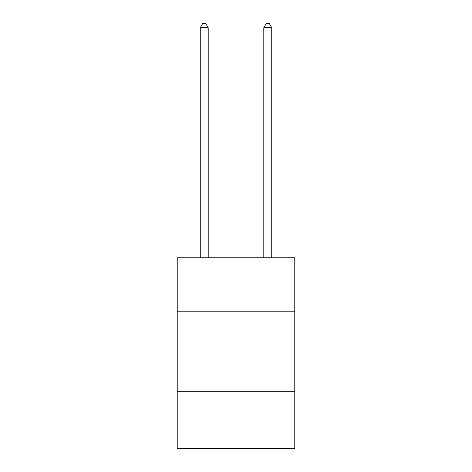 <?xml version="1.0" encoding="UTF-8"?>
<svg xmlns="http://www.w3.org/2000/svg" width="472" height="472" viewBox="0 0 472 472"><rect width="100%" height="100%" fill="white"/><g stroke="black" fill="none" stroke-linecap="round" stroke-linejoin="round"><path stroke-width="0.71" d="M294.782 311.78L294.782 257.765L177.218 257.765L177.218 311.78L294.782 311.78L294.782 448.4L177.218 448.4L177.218 311.78M294.782 391.211L177.218 391.211M208.199 257.765L208.199 27.73L200.258 27.73L200.258 257.765M200.258 27.73L202.641 23.6L205.816 23.6L208.199 27.73M271.742 257.765L271.742 27.73L263.801 27.73L263.801 257.765M263.801 27.73L266.184 23.6L269.359 23.6L271.742 27.73"/></g></svg>
